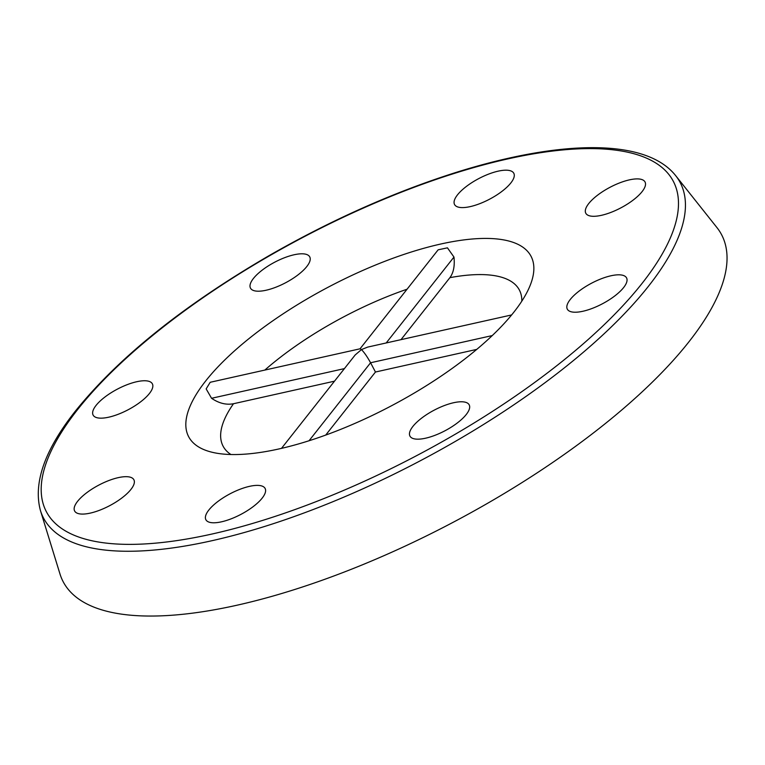 <?xml version="1.0" encoding="UTF-8"?>
<svg xmlns="http://www.w3.org/2000/svg" width="765" height="765" viewBox="0 0 765 765"><rect width="100%" height="100%" fill="white"/><g stroke="black" fill="none" stroke-linecap="round" stroke-linejoin="round"><path stroke-width="1.15" d="M40.44 510.551L59.976 573.951A372.134 129.237 -27.8 0 0 452.66 522.552A372.134 129.237 -27.8 0 0 716.929 227.568L675.667 175.634C646.262 138.446 561.73 139.402 456.848 172.173C394.281 191.929 331.589 219.804 268.764 255.816C183.237 305.665 118.891 357.293 75.706 410.7C44.781 449.677 33.029 482.964 40.44 510.551A359.827 124.963 -27.8 0 0 420.138 460.855A359.827 124.963 -27.8 0 0 675.667 175.634M205.728 380.913A193.507 67.205 152.2 0 1 386.009 260.865A193.507 67.205 152.2 0 1 531.015 256.237A193.507 67.205 152.2 0 1 458.799 363.566A193.507 67.205 152.2 0 1 270.045 450.786A193.507 67.205 152.2 0 1 188.668 436.739A193.507 67.205 152.2 0 1 205.728 380.913M582.949 311.25A33.488 11.628 152.2 0 1 567.305 309.137A33.488 11.628 152.2 0 1 591.508 283.232A33.488 11.628 152.2 0 1 626.564 277.896A33.488 11.628 152.2 0 1 614.792 295.931A33.488 11.628 152.2 0 1 582.949 311.25M624.383 205.919A33.488 11.628 152.2 0 1 585.789 213.215A33.488 11.628 152.2 0 1 609.992 187.31A33.488 11.628 152.2 0 1 645.038 181.974A33.488 11.628 152.2 0 1 624.383 205.919M510.857 182.931A33.488 11.628 152.2 0 1 479.655 203.71A33.488 11.628 152.2 0 1 454.553 204.513A33.488 11.628 152.2 0 1 478.756 178.599A33.488 11.628 152.2 0 1 513.803 173.273A33.488 11.628 152.2 0 1 510.857 182.931M308.859 255.749A33.488 11.628 152.2 0 1 309.739 256.877A33.488 11.628 152.2 0 1 285.536 282.792A33.488 11.628 152.2 0 1 250.48 288.118A33.488 11.628 152.2 0 1 272.895 263.179A33.488 11.628 152.2 0 1 308.859 255.749M136.734 381.725A33.488 11.628 152.2 0 1 152.369 383.839A33.488 11.628 152.2 0 1 128.166 409.744A33.488 11.628 152.2 0 1 93.11 415.079A33.488 11.628 152.2 0 1 104.891 397.045A33.488 11.628 152.2 0 1 136.734 381.725M95.29 487.056A33.488 11.628 152.2 0 1 133.885 479.76A33.488 11.628 152.2 0 1 109.691 505.665A33.488 11.628 152.2 0 1 74.635 511.001A33.488 11.628 152.2 0 1 95.29 487.056M208.826 510.045A33.488 11.628 152.2 0 1 240.028 489.265A33.488 11.628 152.2 0 1 265.12 488.462A33.488 11.628 152.2 0 1 240.918 514.376A33.488 11.628 152.2 0 1 205.871 519.703A33.488 11.628 152.2 0 1 208.826 510.045M410.815 437.226A33.488 11.628 152.2 0 1 409.944 436.098A33.488 11.628 152.2 0 1 434.147 410.183A33.488 11.628 152.2 0 1 469.194 404.857A33.488 11.628 152.2 0 1 446.779 429.796A33.488 11.628 152.2 0 1 410.815 437.226M334.506 381.171L233.497 403.729C226.258 405.125 218.943 403.308 211.561 398.288L206.158 388.888L210.203 382.28L360.133 348.783L361.463 349.576L355.18 354.96L281.491 448.367M476.758 349.395L375.462 372.02L370.576 362.763C367.363 356.911 364.322 352.512 361.463 349.576L367.697 347.09L511.632 314.941M360.038 348.802L438.144 249.82L447.439 247.831L453.97 257.059C454.898 265.847 453.54 272.713 449.906 277.657L400.994 339.66M375.462 372.02L325.708 435.075M77.648 409.524A354.329 123.05 152.2 0 1 629.098 152.522A354.329 123.05 152.2 0 1 372.765 477.408A354.329 123.05 152.2 0 1 77.648 409.524M344.422 368.606L211.561 398.288M492.249 335.577L370.576 362.763L309.041 440.755M521.816 301.133A167.459 58.159 -27.8 0 0 449.906 277.657M407.066 289.208A167.459 58.159 -27.8 0 0 264.814 370.078M233.497 403.729A167.459 58.159 -27.8 0 0 230.906 454.515M453.97 257.059L386.201 342.959"/></g></svg>
